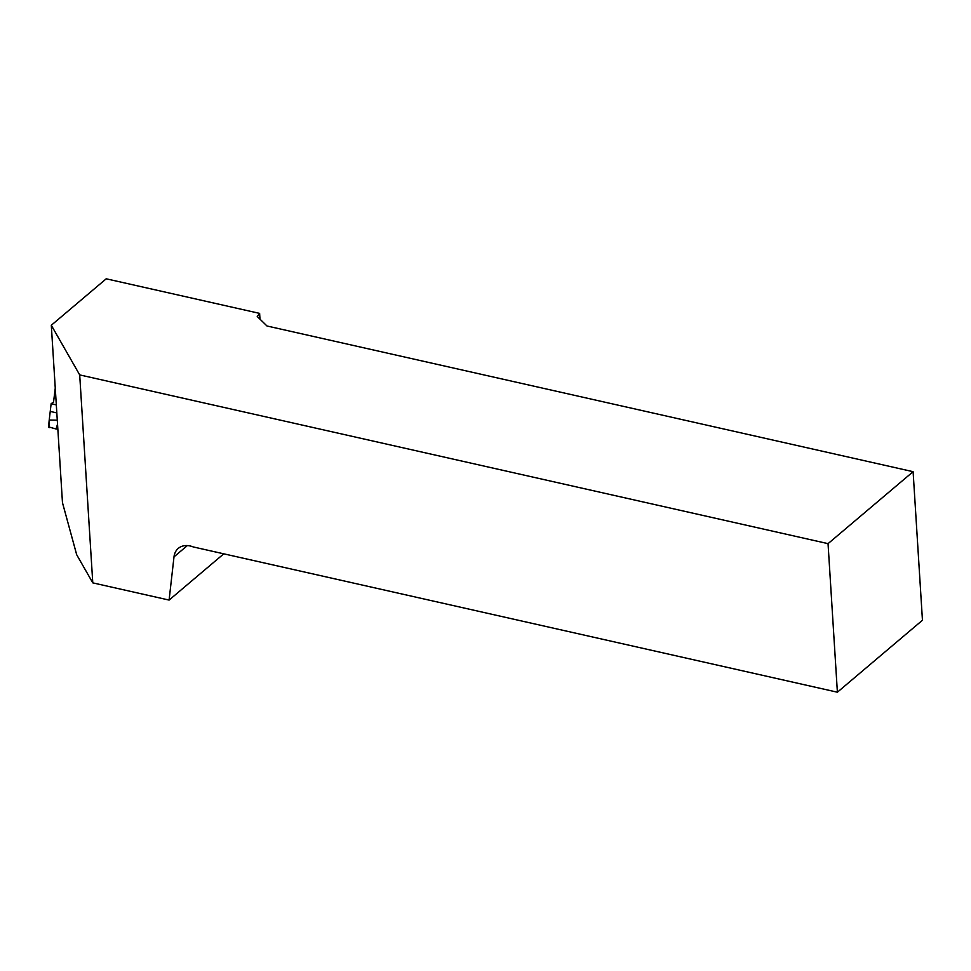 <?xml version="1.0" encoding="UTF-8"?>
<svg xmlns="http://www.w3.org/2000/svg" width="971" height="971" viewBox="0 0 971 971"><rect width="100%" height="100%" fill="white"/><g stroke="black" fill="none" stroke-linecap="round" stroke-linejoin="round"><path stroke-width="1.46" d="M53.563 401.958L51.135 403.73L49.193 420.309L49.23 427.689M51.135 403.73L56.318 404.907M57.847 429.097A33.657 14.128 -1.6 0 0 56.075 428.988L48.732 426.937M57.289 420.188L49.205 420.018L48.55 427.179M56.075 428.988L57.532 424.145M55.262 388.06L53.49 402.577M79.695 374.903L92.779 582.867L76.685 554.72L62.472 502.687L51.305 325.249L79.695 374.903L828.045 543.651L837.39 692.202L922.45 620.238L913.104 471.688L828.045 543.651M913.104 471.688L266.989 325.989L257.242 316.497L259.621 313.39L106.215 278.798L51.305 325.249M259.621 313.39L259.985 319.18M92.779 582.867L169.1 600.078L174.003 556.856A20.197 15.135 49.8 0 1 178.276 548.397A20.197 15.135 49.8 0 1 193.241 546.94L837.39 692.202M223.767 553.834L169.1 600.078M56.828 412.906L50.795 411.546M187.33 545.593L174.003 556.856"/></g></svg>
